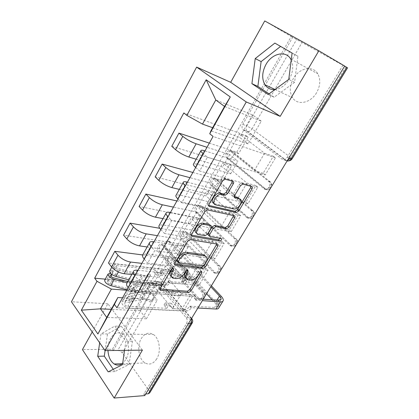 <?xml version="1.0" encoding="UTF-8"?>
<svg xmlns="http://www.w3.org/2000/svg" width="419" height="419" viewBox="0 0 419 419"><rect width="100%" height="100%" fill="white"/><g stroke="black" fill="none" stroke-linecap="round" stroke-linejoin="round"><path stroke-width="0.31" stroke-dasharray="2.1 1.57" d="M172.256 268.443L172.083 266.814L170.156 267.951L159.079 287.109C158.586 288.089 158.712 288.717 159.456 288.99L160.032 289.052M200.382 271.926L200.659 271.46L200.423 270.14L198.616 271.224L197.197 273.612L198.428 274.932M186.644 270.208L186.575 268.511L184.711 269.627L183.276 272.067L184.501 273.413M226.983 158.277L226.658 157.958C225.6 156.465 225.574 154.711 226.579 152.694C227.967 150.641 229.476 150.112 231.105 151.102L232.582 151.589C230.953 150.599 229.444 151.128 228.056 153.171C227.051 155.187 227.077 156.936 228.135 158.424L265.457 189.105C268.605 191.996 273.377 185.324 270.449 182.076L232.582 151.589C234.074 152.338 234.273 153.82 233.184 156.03C231.974 157.9 230.544 158.838 228.889 158.827L265.887 189.173L263.986 188.691L226.983 158.277L228.889 158.827L226.658 157.958M211.192 185.758L211.024 185.591C209.872 184.077 209.809 182.275 210.83 180.191C212.176 178.206 213.632 177.735 215.198 178.787L216.691 179.196C215.125 178.148 213.674 178.614 212.328 180.594C211.307 182.674 211.37 184.47 212.522 185.978L248.148 217.749C251.28 220.85 255.925 213.91 252.804 210.752L216.691 179.196C218.21 179.856 218.44 181.254 217.388 183.396C216.12 185.329 214.633 186.261 212.915 186.193L248.373 217.786L246.65 217.419L211.192 185.758L212.915 186.193L211.024 185.591M195.846 212.464L195.83 212.449C194.594 210.919 194.489 209.076 195.526 206.913C196.83 204.991 198.239 204.582 199.743 205.687L201.251 206.022C199.748 204.922 198.344 205.331 197.035 207.243C196.008 209.4 196.108 211.239 197.344 212.763L231.351 245.544C234.478 248.855 238.992 241.622 235.682 238.568L201.251 206.022C202.791 206.598 203.053 207.924 202.037 209.998C200.706 211.988 199.156 212.915 197.386 212.784L231.372 245.55L229.832 245.293L195.846 212.464L197.365 212.779L195.83 212.449M180.929 238.427C179.725 236.861 179.631 235.017 180.641 232.896C181.862 231.089 183.187 230.707 184.617 231.744L186.146 232.016C184.716 230.974 183.391 231.356 182.171 233.163C181.16 235.279 181.259 237.117 182.459 238.678L215.219 272.69C218.33 275.744 222.363 268.647 219.184 265.683L186.366 232.131C187.817 232.681 188.063 233.928 187.104 235.866C185.8 237.819 184.25 238.757 182.459 238.678L180.929 238.427L213.512 272.345L215.052 272.523C216.859 272.518 218.472 271.491 219.886 269.448C220.949 267.437 220.755 266.191 219.31 265.704L186.366 232.131L184.617 231.744M166.416 263.682C165.264 262.079 165.186 260.241 166.165 258.172C167.281 256.496 168.511 256.119 169.857 257.041L171.397 257.245C170.051 256.323 168.82 256.7 167.71 258.371C166.725 260.44 166.809 262.273 167.961 263.87L199.575 299.066C202.607 301.795 206.179 295.013 203.236 292.08L171.952 257.538C173.267 258.094 173.476 259.256 172.581 261.032C171.308 262.938 169.763 263.881 167.961 263.87L166.416 263.682L197.663 298.616L199.219 298.726C201.047 298.642 202.649 297.61 204.027 295.62C205.011 293.782 204.854 292.619 203.55 292.127L171.952 257.538L169.857 257.041M156.701 358.889C153.354 363.87 149.499 365.237 145.131 362.99C138.658 359.434 136.652 345.984 141.313 338.51C144.712 333.278 148.714 331.932 153.307 334.462C159.492 338.143 161.43 351.51 156.701 358.889M107.961 350.572C107.793 345.974 108.683 341.904 110.626 338.358C114.068 332.885 118.069 331.476 122.626 334.121C128.753 337.971 130.55 351.97 125.752 359.696L122.688 363.346M316.544 92.788C310.568 103.242 297.417 105.672 292.588 97.763C289.283 92.101 289.545 85.686 293.368 78.515C299.108 68.004 312.852 65.013 317.77 73.781C320.786 79.469 320.378 85.806 316.544 92.788M291.221 59.996C293.703 65.82 293.08 72.188 289.346 79.097C285.454 85.34 280.651 88.823 274.937 89.561M347.534 67.841L292.666 37.296L242.784 124.391C241.8 126.344 241.789 128.052 242.758 129.518L281.861 159.063L287.083 160.985M264.729 20.95L291.226 36.5L112.365 349.299L82.433 349.619M142.397 350.143L107.882 303.738L92.217 331.979M107.882 303.738L71.44 301.764M292.666 37.296L291.226 36.5M344.675 66.055L342.993 65.128L344.648 66.102M144.764 395.583L143.754 394.143L186.481 323.588C187.534 321.452 187.429 319.477 186.172 317.66L155.878 282.018L160.241 282.416L159.859 282.05C158.597 281.249 157.455 281.62 156.444 283.155L117.697 350.509C119.525 350.635 121.07 351.462 122.322 352.992L149.154 390.733L149.703 392.881M143.754 394.143L145.728 393.986M117.697 350.509L113.25 350.562L112.365 349.299M131.786 274.471L159.225 277.189L166.003 285.051L130.775 281.95L127.13 282.815M168.778 269.752L170.36 271.533L162.069 285.852L160.524 284.04L168.778 269.752L108.463 262.991M170.36 271.533L161.058 270.512L181.343 293.698L172.513 308.599L181.93 309.091L190.708 294.41L181.343 293.698M190.708 294.41L192.426 296.343L131.461 291.865L128.193 287.764M198.988 285.402L197.239 283.49L206.274 268.385L208.065 270.265L198.988 285.402L138.265 279.808L134.928 275.76M197.239 283.49L187.916 282.605L167.26 259.707L175.839 244.759L185.057 246.168L176.53 260.885L167.26 259.707M176.53 260.885L174.917 259.131L142.701 254.946M138.024 270.245L172.476 273.906L165.578 266.144L141.879 263.368M147.158 246.974L174.362 250.855L181.443 258.481L146.519 253.862L142.963 254.48M174.917 259.131L183.407 244.439L123.563 235.159M183.407 244.439L185.057 246.168M206.274 268.385L197.009 267.264L175.839 244.759M208.065 270.265L147.687 263.106L154.711 250.656L151.207 246.739M144.256 259.131L147.687 263.106M214.821 259L212.993 257.146L222.295 241.59L224.165 243.413L214.821 259L154.711 250.656M212.993 257.146L205.504 256.088M205.106 256.03L203.775 255.841L182.218 233.64L191.038 218.262L200.167 220.08L191.399 235.221L182.218 233.64M191.399 235.221L189.718 233.514L159.765 228.297M153.972 241.81L188.115 247.006L180.903 239.485L157.418 235.672M163.001 218.624L189.954 223.746L197.344 231.115L162.766 224.883L159.304 225.244M189.718 233.514L198.449 218.409L139.129 206.467M198.449 218.409L200.167 220.08M222.295 241.59L213.145 240.035L191.038 218.262M224.165 243.413L164.442 233.404L171.696 220.546L168.019 216.775M160.838 229.57L164.442 233.404M231.126 231.812L229.219 230.015L238.799 213.994L240.752 215.754L231.126 231.812L171.696 220.546M229.219 230.015L220.116 228.271L197.606 206.818L206.687 190.991L215.717 193.243L206.693 208.819L197.606 206.818M206.693 208.819L204.938 207.169L176.897 200.947M170.433 212.475L204.221 219.294L196.684 212.03L173.435 207.122M179.342 189.388L206.007 195.82L213.737 202.922L179.536 194.971L176.174 195.06M204.938 207.169L213.92 191.63L155.187 176.865M213.92 191.63L215.717 193.243M238.799 213.994L229.769 211.983L206.687 190.991M240.752 215.754L181.752 202.723L189.252 189.43L185.387 185.816M177.97 199.041L181.752 202.723M247.922 203.796L245.932 202.068L255.805 185.559L257.847 187.251L247.922 203.796L189.252 189.43M245.932 202.068L236.955 199.853L213.449 179.212L222.803 162.912L231.717 165.62L222.426 181.652L213.449 179.212M222.426 181.652L220.604 180.065L192.871 172.476M187.424 182.186L220.818 190.729L212.946 183.747L189.954 177.677M196.202 159.22L222.552 167.04L230.628 173.848L196.857 164.086L193.599 163.876M220.604 180.065L229.842 164.07L171.764 146.32M229.842 164.07L231.717 165.62M255.805 185.559L246.906 183.056L222.803 162.912M257.847 187.251L199.648 170.999L207.4 157.256L203.341 153.81M195.673 167.485L199.648 170.999M265.232 174.927L263.158 173.267L273.335 156.245L275.466 157.863L265.232 174.927L207.4 157.256M263.158 173.267L254.317 170.549L229.764 150.777L239.401 133.986L248.189 137.175L238.626 153.689L229.764 150.777M238.626 153.689L236.725 152.17L209.332 143.13M204.975 150.903L237.934 161.278L229.706 154.595L207.002 147.289M230.628 173.848L237.934 161.278M213.737 202.922L220.818 190.729M197.344 231.115L204.221 219.294M181.443 258.481L188.115 247.006M166.003 285.051L172.476 273.906M263.986 188.691C267.128 191.588 271.91 184.894 268.982 181.647L231.105 151.102M246.65 217.419C249.782 220.53 254.438 213.57 251.311 210.401L215.198 178.787M229.832 245.293C232.959 248.608 237.479 241.36 234.169 238.296L199.743 205.687M213.512 272.345L213.68 272.512C216.791 275.576 220.834 268.459 217.65 265.484L184.711 231.838M197.663 298.616L198.019 298.957C201.052 301.69 204.624 294.892 201.68 291.954L170.098 257.271M229.706 154.595L222.552 167.04M212.946 183.747L206.007 195.82M196.684 212.03L189.954 223.746M180.903 239.485L174.362 250.855M165.578 266.144L159.225 277.189M131.461 291.865L138.265 279.808M122.558 297.809L157.293 300.03L150.688 292.043L139.977 310.668L146.378 318.807L106.74 317.44M146.378 318.807L157.293 300.03M150.688 292.043L126.8 290.241M139.977 310.668L111.265 309.337M124.543 350.368L125.841 341.265L114.785 326.097L100.979 333.885L99.675 342.826M212.653 127.732L239.61 137.369L248.053 143.869L261.257 121.159L224.547 106.436M261.257 121.159L252.526 114.906L215.795 99.989M248.053 143.869L210.93 130.822M252.526 114.906L239.61 137.369M192.426 296.343L183.606 311.05L116.959 307.787M183.606 311.05L181.93 309.091M162.069 285.852L152.72 285.046L172.513 308.599M160.524 284.04L105.269 279.138M236.725 152.17L246.241 135.698L183.826 112.936M275.466 157.863L213.082 136.453M152.72 285.046L161.058 270.512M246.241 135.698L248.189 137.175M273.335 156.245L264.583 153.228L239.401 133.986M342.993 65.128L287.13 157.376C285.522 159.597 283.768 160.158 281.861 159.063M113.25 350.562L152.081 282.762C153.097 281.217 154.234 280.845 155.501 281.652L155.878 282.018M197.009 267.264L187.916 282.605M213.145 240.035L204.331 254.914M204.111 255.281L203.775 255.841M229.769 211.983L220.116 228.271M246.906 183.056L238.243 197.679M238.191 197.763L236.955 199.853M264.583 153.228L254.317 170.549M113.261 369.317L114.806 371.59L129.12 364.451L132.409 341.27L121.311 326.244L107.505 333.959L105.09 350.609M107.505 333.959L100.979 333.885M121.311 326.244L114.785 326.097M132.409 341.27L125.841 341.265M129.12 364.451L122.5 364.671M114.806 371.59L108.181 371.873M269.077 93.861L274.131 97.213L294.594 82.354L297.899 56.282L280.599 46.415M280.688 46.341L274.859 43.099M297.899 56.282L292.106 53.061M294.594 82.354L288.749 79.421M274.131 97.213L268.191 94.511M171.381 276.613L172.659 276.99L173.875 278.363M183.276 272.067C180.971 275.472 178.216 277.189 175.006 277.226L172.659 276.99M185.811 278.127L186.932 278.436L188.152 279.782M197.197 273.612C194.924 276.938 192.253 278.625 189.173 278.666L186.932 278.436M216.833 244.02L216.131 242.842L188.979 238.332L186.34 239.956L173.67 261.87C173.141 262.943 173.288 263.614 174.115 263.881L174.623 263.949M177.378 261.545L178.672 262.912M205.551 256.192C206.064 257.517 205.787 259.104 204.729 260.953L203.21 263.499L201.46 264.599L177.431 261.556M191.394 235.127L190.912 235.043C190.022 234.766 189.859 234.043 190.425 232.88L203.503 210.259L204.849 211.532M233.661 215.633L232.969 214.549L206.185 208.657L203.503 210.259M208.819 235.295L219.933 237.259L221.237 238.521M220.342 238.364L219.933 237.259M196.694 233.079L198.616 234.561M210.28 225.129L209.956 226.579L206.305 232.807L203.754 234.399L197.312 233.263M214.078 203.508L215.832 204.881M239.584 198.873C241.286 201.879 236.138 208.301 232.472 207.761L214.47 203.629M250.997 186.345L250.332 185.376L241.396 182.914L239.06 184.491L233.325 194.233C232.728 195.422 232.838 196.181 233.655 196.516L234.326 196.684M232.315 181.165L231.581 180.149L223.636 177.97L221.227 179.589L207.724 202.953C207.133 204.158 207.279 204.928 208.154 205.258L208.72 205.389M160.11 252.138C157.418 249.441 160.838 242.617 163.651 245.099L161.97 244.848C159.157 242.36 155.732 249.2 158.419 251.908L182.417 278.604L183.705 281.521L181.327 282.453L168.249 281.468C166.977 283.349 165.442 284.307 163.635 284.349L164.976 285.91C166.783 285.868 168.323 284.904 169.595 283.019L182.684 283.972C184.491 284.113 185.549 283.694 185.863 282.72C186.115 281.683 185.533 280.369 184.119 278.776L160.11 252.138L158.419 251.908M168.386 281.233L169.737 282.783M111.857 274.471L113.277 271.879L112.177 272.313C112.282 273.34 113.277 274.199 115.167 274.88L138.72 281.107C142.083 281.908 144.047 281.531 144.618 279.971L148.09 273.722L150.51 274.895L150.452 275.189C149.756 277.137 147.263 277.588 142.984 276.54L119.363 270.161C115.408 268.726 113.313 266.945 113.078 264.829L115.366 263.97L172.162 270.355C173.419 270.899 173.607 272.031 172.728 273.759L174.095 275.293C174.98 273.565 174.791 272.434 173.534 271.894L160.906 270.475L159.691 272.586L162.336 275.623L163.557 273.502L157.691 272.884L155.046 269.831L153.825 271.962L159.691 272.586M160.906 270.475L163.557 273.502M153.857 282.757L152.663 284.841L155.25 287.921L156.455 285.831L153.857 282.757L147.975 282.233L146.776 284.333L108.28 281.008L107.164 281.463C107.254 282.516 108.243 283.375 110.129 284.04L133.677 290.042C137.034 290.812 139.014 290.393 139.611 288.791L143.01 282.809C142.429 284.386 140.459 284.773 137.097 283.982L127.826 281.563M155.046 269.831L116.702 265.625L115.613 266.039C115.723 267.055 116.728 267.909 118.619 268.6L142.177 274.99C145.54 275.812 147.493 275.461 148.048 273.932L148.09 273.722M144.665 279.756L147.079 280.919L150.51 274.895M147.079 280.919L147.017 281.222C146.294 283.207 143.796 283.689 139.511 282.678L128.78 279.85M109.888 270.679L111.957 270.213L115.366 263.97M152.663 284.841L164.976 285.91M173.958 275.529L186.874 276.875C188.67 277.038 189.723 276.64 190.022 275.686C190.257 274.675 189.655 273.382 188.231 271.8L163.949 245.377M143.052 282.589L145.466 283.752L145.403 284.056C144.67 286.062 142.161 286.559 137.882 285.559L127.151 282.767M139.663 288.565L142.067 289.718L145.466 283.752M142.067 289.718L141.999 290.032C141.245 292.069 138.726 292.609 134.441 291.634L127.067 289.765M104.891 279.829L106.976 279.321L163.635 284.349M162.263 245.125L186.534 271.606L187.853 274.487C187.628 275.194 186.843 275.487 185.502 275.367L172.591 273.995M110.386 273.088L111.957 270.213L113.277 271.879L116.702 265.625M156.455 285.831L150.562 285.329L149.353 287.439L155.25 287.921M149.353 287.439L146.776 284.333M150.562 285.329L147.975 282.233M157.691 272.884L156.465 275.026L153.825 271.962M156.465 275.026L162.336 275.623M218.865 307.735C219.147 306.556 218.461 305.048 216.801 303.204L166.647 248.598C163.986 245.979 167.349 239.317 170.124 241.737L168.496 241.48C165.725 239.06 162.363 245.738 165.018 248.362L206.562 293.714M212.129 299.795L215.157 303.099C216.382 304.461 216.89 305.582 216.675 306.446L214.554 307.405L189.817 306.226C188.482 308.164 186.9 309.185 185.072 309.295L172.675 308.651L173.943 306.514L171.167 303.23L169.91 305.362L163.981 305.022L166.741 308.342L168.009 306.184L173.943 306.514M189.964 305.985L191.425 307.666L197.883 308.023M180.123 296.076L181.411 293.908L178.578 290.671L177.3 292.829L180.123 296.076L174.215 295.652L175.509 293.462L136.788 290.519C134.578 289.985 133.331 289.031 133.053 287.664L133.635 287.225L130.021 293.63L129.429 294.086C129.696 295.474 130.932 296.427 133.148 296.945L131.435 299.962C129.225 299.454 127.989 298.501 127.732 297.102L128.324 296.642L144.827 293.452C147.436 293.101 150.583 293.997 154.271 296.139L151.463 301.224C146.797 298.506 142.785 297.385 139.438 297.867L122.825 301.203L121.562 302.199C122.076 305.147 124.637 307.137 129.251 308.164L186.528 310.987C188.356 310.877 189.938 309.851 191.284 307.907L191.425 307.666M172.675 308.651L169.91 305.362M166.741 308.342L127.832 306.32C125.621 305.828 124.391 304.875 124.15 303.461L124.747 302.984L141.323 299.575C143.942 299.187 147.09 300.062 150.767 302.204M154.271 296.139L151.463 301.224M154.957 295.18C150.269 292.457 146.262 291.31 142.926 291.75L126.386 294.866L125.134 295.83C125.679 298.747 128.256 300.732 132.875 301.79L129.251 308.164M181.411 293.908L194.112 294.908C195.364 295.411 195.521 296.542 194.578 298.312L195.914 300.219L202.351 300.653M203.252 299.171L194.432 298.553M130.021 293.63L146.488 290.55C149.091 290.21 152.244 291.116 155.936 293.263L156.612 292.315C151.924 289.587 147.912 288.429 144.581 288.848L128.078 291.86L126.837 292.813C127.392 295.709 129.974 297.694 134.593 298.768L132.875 301.79L131.435 299.962L127.832 306.32M133.635 287.225L150.023 284.365C152.621 284.061 155.768 284.983 159.477 287.141L155.936 293.263M159.477 287.141L156.612 292.315M160.142 286.214C155.433 283.474 151.421 282.291 148.106 282.668L131.676 285.454L130.445 286.381C131.032 289.236 133.635 291.221 138.249 292.326L195.228 296.516L193.74 294.845M195.914 300.219L196.061 299.978C197.009 298.208 196.857 297.076 195.605 296.579L195.228 296.516M177.3 292.829L171.397 292.373L172.675 290.194L178.578 290.671M172.675 290.194L175.509 293.462M171.397 292.373L174.215 295.652M163.981 305.022L165.238 302.874L168.009 306.184M165.238 302.874L171.167 303.23M136.788 290.519L133.148 296.945L134.593 298.768L138.249 292.326M211.38 285.774L170.407 241.999M168.784 241.742L210.788 286.748M170.156 267.951L171.381 269.317M198.616 271.224L199.853 272.544M184.711 269.627L185.942 270.967M243.235 129.99L247.33 131.519L285.92 160.461L287.214 160.776M345.864 66.946L290.828 157.544L252.049 128.853L301.942 42.644M186.172 317.66L190.572 317.827L160.241 282.416L160.728 282.516L159.859 282.05L155.501 281.652M122.322 352.992L161.236 285.758L191.436 321.143L149.154 390.733M204.357 150.709L196.857 164.086M186.795 182.029L179.536 194.971M169.8 212.344L162.766 224.883M153.333 241.716L146.519 253.862M137.374 270.176L130.775 281.95M268.516 181.181L269.983 181.616C271.454 182.323 271.58 183.826 270.37 186.13C269.05 188.094 267.558 189.11 265.887 189.173C267.343 189.765 268.752 189.697 270.114 188.959M251.044 210.139L252.537 210.49C254.034 211.097 254.202 212.512 253.034 214.743C251.657 216.764 250.106 217.78 248.373 217.786C249.85 218.461 251.29 218.425 252.694 217.676M234.095 238.228L235.609 238.5C237.138 239.013 237.343 240.349 236.216 242.501C234.776 244.586 233.163 245.602 231.372 245.55C232.864 246.309 234.336 246.309 235.787 245.539M217.65 265.484L219.31 265.704C220.661 266.578 221.342 267.788 221.352 269.328M201.68 291.954L203.55 292.127C204.781 293.007 205.399 294.175 205.399 295.631M186.481 323.588L188.403 323.646M191.247 318.959L190.572 317.827L191.672 318.262M152.081 282.762L156.444 283.155L161.236 285.758C162.064 284.14 161.896 283.061 160.728 282.516L191.598 318.377M287.13 157.376L288.895 158M242.784 124.391L246.875 125.957C245.89 127.895 245.885 129.591 246.854 131.047L247.954 131.639C249.525 131.592 250.892 130.665 252.049 128.853L246.875 125.957L296.563 39.585M290.178 158.45L290.828 157.544L292.064 158.969M287.418 160.435L286.538 160.566L247.954 131.639L242.758 129.518M191.991 323.4L192.195 323.065L191.436 321.143L191.991 318.849M175.006 277.226L176.221 278.593M189.173 278.666L190.394 280.002M159.66 289.026L159.969 289.393M159.079 287.109L160.268 288.513M189.006 238.332L190.294 239.658M216.131 242.842L217.424 244.12M174.204 263.897L174.587 264.316M173.67 261.87L174.912 263.226M186.34 239.956L187.623 241.281M201.46 264.599L202.707 265.908M203.21 263.499L204.462 264.803M204.729 260.953L205.98 262.257M190.425 232.88L191.724 234.195M206.185 208.657L207.536 209.929M232.969 214.549L234.321 215.78M209.385 235.85L210.118 236.578M190.912 235.043L191.394 235.536M203.707 234.389L205.011 235.682M206.305 232.807L207.609 234.095M209.956 226.579L211.276 227.857M232.047 207.698L233.414 208.924M233.655 196.516L234.41 197.181M233.325 194.233L234.713 195.448M239.06 184.491L240.475 185.69M241.653 182.956L243.067 184.145M250.332 185.376L251.746 186.555M208.154 205.258L208.772 205.834M207.724 202.953L209.086 204.215M221.227 179.589L222.641 180.814M223.929 178.012L225.343 179.232M231.581 180.149L232.995 181.354M168.249 281.468L169.595 283.019M115.167 274.88L118.619 268.6M138.72 281.107L142.177 274.99M139.511 282.678L142.984 276.54M118.368 271.968L119.363 270.161M108.28 281.008L110.909 276.205M182.684 283.972L186.874 276.875M110.129 284.04L113.549 277.828M133.677 290.042L137.097 283.982M134.441 291.634L137.882 285.559M106.976 279.321L110.354 273.146M181.327 282.453L185.502 275.367M171.785 270.281L173.162 271.816M172.728 273.759L174.095 275.293M182.417 278.604L186.534 271.606M184.119 278.776L188.231 271.8M165.018 248.362L166.647 248.598M191.284 307.907L189.817 306.226M128.324 296.642L124.747 302.984M144.827 293.452L141.323 299.575M142.926 291.75L139.438 297.867M126.386 294.866L122.825 301.203M218.943 300.271L214.554 307.405M150.023 284.365L146.488 290.55M148.106 282.668L144.581 288.848M131.676 285.454L128.078 291.86M186.528 310.987L185.072 309.295M196.061 299.978L194.578 298.312M221.122 296.186L216.801 303.204M216.979 300.135L215.157 303.099M122.186 363.718L145.131 362.99M275.021 89.498L292.588 97.763M290.749 59.11L317.77 73.781M122.626 334.121L153.307 334.462M198.019 298.957L203.435 298.867M213.68 272.512L215.219 272.69C216.639 273.345 218.027 273.314 219.373 272.591M234.169 238.296L235.682 238.568C237.07 239.448 237.772 240.674 237.788 242.24M251.311 210.401L252.804 210.752C254.076 211.653 254.715 212.842 254.726 214.324M268.982 181.647L270.449 182.076L272.188 185.544M172.209 276.917L173.424 278.289M186.575 268.511L187.812 269.852M186.523 278.373L187.738 279.719M200.423 270.14L201.659 271.449M159.456 288.99L159.969 289.597M172.083 266.814L173.314 268.181M174.115 263.881L174.592 264.41M178.085 262.32L178.62 262.902M188.979 238.332L190.268 239.652M206.028 208.636L207.379 209.903M203.754 234.399L205.059 235.688M232.472 207.761L233.833 208.987M241.396 182.914L242.811 184.109M223.636 177.97L225.05 179.185M163.651 245.099L161.97 244.848M112.177 272.313L115.613 266.039M144.618 279.971L148.048 273.932M147.017 281.222L150.452 275.189M111.8 267.175L113.078 264.829M107.164 281.463L110.564 275.257M139.611 288.791L143.01 282.809M141.999 290.032L145.403 284.056M172.162 270.355L173.534 271.894M183.705 281.521L187.853 274.487M185.863 282.72L190.022 275.686M170.124 241.737L168.496 241.48M127.732 297.102L124.15 303.461M125.134 295.83L121.562 302.199M133.053 287.664L129.429 294.086M130.445 286.381L126.837 292.813M195.605 296.579L194.112 294.908M223.243 300.653L222.835 301.313M220.745 299.852L216.675 306.446"/><path stroke-width="0.63" d="M173.241 268.17L171.381 269.317L160.268 288.513C159.775 289.492 159.901 290.121 160.639 290.393L188.513 292.609L190.996 291.027L201.89 272.774L201.602 271.444L199.853 272.544L198.428 274.932C196.15 278.268 193.468 279.955 190.394 280.002L187.738 279.719C185.366 278.902 184.999 276.88 186.638 273.649L188.073 271.208L187.743 269.841L185.942 270.967L184.501 273.413C182.192 276.823 179.432 278.551 176.221 278.593L173.424 278.289C170.942 277.441 170.523 275.367 172.167 272.072L173.618 269.574L173.241 268.17M122.688 363.346C119.85 365.473 117.011 365.682 114.167 363.975C110.475 361.34 108.406 356.873 107.961 350.572M274.937 89.561C270.643 89.834 267.322 88.236 264.97 84.769C261.671 78.898 261.985 72.162 265.924 64.568C271.831 53.433 285.805 50.002 290.749 59.11L291.221 59.996M233.336 183.737C233.943 182.522 233.833 181.726 232.995 181.354L225.05 179.185L222.641 180.814L209.086 204.215C208.494 205.425 208.636 206.195 209.51 206.525L236.395 212.559L238.778 210.998L252.008 188.843C252.61 187.67 252.521 186.905 251.746 186.555L242.811 184.109L240.475 185.69L234.713 195.448C234.116 196.637 234.226 197.396 235.038 197.731L239.406 198.826C244.193 199.753 238.715 209.673 233.833 208.987L215.832 204.881C210.741 204.048 216.057 193.756 221.316 194.358L225.123 195.233L227.543 193.625L233.336 183.737L231.927 182.532L232.315 181.165M246.262 101.958L280.191 116.356L318.838 50.793L344.675 66.055L144.764 395.583L114.162 398.05L142.397 350.143L105.028 350.609L246.262 101.958L196.647 67.108L71.44 301.764L105.028 350.609M190.294 239.658L187.623 241.281L174.912 263.226C174.377 264.305 174.524 264.976 175.352 265.243L202.854 268.558L205.347 266.987L217.796 246.142C218.357 245.047 218.231 244.371 217.424 244.12L190.294 239.658M191.724 234.195L204.849 211.532L207.379 209.903L234.321 215.78C235.111 216.078 235.221 216.796 234.635 217.932L229.109 227.187L226.674 228.748L215.874 226.663L213.376 228.255L209.715 234.467C209.144 235.604 209.28 236.306 210.118 236.578L221.237 238.521C222.028 239.568 221.536 240.412 219.755 241.051L192.206 236.358C191.315 236.08 191.153 235.358 191.724 234.195M92.217 331.979L82.433 349.619L114.162 398.05M318.838 50.793L264.729 20.95L230.691 82.318L196.647 67.108M344.648 66.102L347.534 67.841L292.148 158.843L291.174 158.801L346.78 67.365M191.991 323.4L149.703 392.881L148.279 393.787L190.891 323.714C191.713 322.211 191.834 320.629 191.247 318.959M145.728 393.986L148.279 393.787M127.13 282.815L126.638 283.694C126.391 284.763 126.863 286.067 128.062 287.596L128.193 287.764M141.879 263.368L130.581 262.043C125.627 261.131 121.431 258.848 117.985 255.197L111.59 266.919C114.979 270.611 119.148 272.874 124.113 273.712L131.786 274.471M111.59 266.919L108.463 262.991L114.796 251.316L142.701 254.946M134.928 275.76L134.792 275.597C133.572 274.084 133.074 272.811 133.294 271.779C133.682 270.496 135.038 269.962 137.374 270.176L138.024 270.245M117.985 255.197L114.796 251.316M142.963 254.48L142.518 255.276C142.329 256.255 142.863 257.491 144.12 258.973L144.256 259.131M159.765 228.297L130.089 223.128L123.563 235.159L126.842 238.961C130.367 242.554 134.599 244.864 139.537 245.885L147.158 246.974M151.207 246.739L151.065 246.582C149.782 245.125 149.222 243.921 149.389 242.978C149.703 241.815 151.018 241.391 153.333 241.716L153.972 241.81M205.504 256.088L205.106 256.03M157.418 235.672L146.21 233.854C141.276 232.749 137.018 230.419 133.436 226.873L130.089 223.128M159.304 225.244L158.911 225.946C158.78 226.831 159.372 227.988 160.697 229.418L160.838 229.57M176.897 200.947L145.864 194.055L139.129 206.467L142.57 210.129C146.236 213.617 150.531 215.968 155.449 217.189L163.001 218.624M168.019 216.775L167.872 216.623C166.521 215.219 165.898 214.093 166.008 213.25C166.243 212.213 167.506 211.909 169.8 212.344L170.433 212.475M173.435 207.122L162.331 204.776C157.424 203.472 153.103 201.094 149.374 197.658L145.864 194.055M176.174 195.06L175.839 195.657C175.771 196.443 176.43 197.522 177.818 198.889L177.97 199.041M192.871 172.476L162.137 164.059L155.187 176.865L158.796 180.38C162.614 183.752 166.972 186.151 171.863 187.586L179.342 189.388M185.387 185.816L185.235 185.669C183.815 184.329 183.124 183.286 183.166 182.543C183.323 181.642 184.533 181.469 186.795 182.029L187.424 182.186M189.954 177.677L178.965 174.775C174.084 173.251 169.705 170.826 165.819 167.506L162.137 164.059M193.599 163.876L193.327 164.368C193.327 165.044 194.055 166.034 195.516 167.343L195.673 167.485M209.332 143.13L178.934 133.101L171.764 146.32L175.545 149.667C179.526 152.919 183.946 155.37 188.807 157.025L196.202 159.22M203.341 153.81L203.178 153.673C201.686 152.396 200.926 151.442 200.9 150.814C200.968 150.06 202.12 150.023 204.357 150.709L204.975 150.903M207.002 147.289L196.139 143.796C191.294 142.041 186.848 139.569 182.799 136.379L178.934 133.101M126.8 290.241L111.402 289.084L100.497 308.834L106.74 317.44L117.865 297.511L122.558 297.809M111.265 309.337L100.497 308.834L81.365 310.165L97.004 281.296L111.402 289.084M117.865 297.511L114.413 304.414L97.899 333.98L81.365 310.165M186.874 115.387L206.169 79.767L230.282 96.962L209.73 133.761L210.93 130.822L224.547 106.436L215.795 99.989L202.487 124.097L186.874 115.387L183.826 112.936L94.668 278.2L97.004 281.296M114.413 304.414L116.959 307.787L213.082 136.453L209.73 133.761M99.675 342.826L97.716 356.281L108.181 371.873L122.5 364.671L124.543 350.368M280.191 116.356L230.691 82.318M274.859 43.099L255.218 58.581L251.913 83.669L268.191 94.511L288.749 79.421L292.106 53.061L274.859 43.099M202.487 124.097L212.653 127.732M105.269 279.138L94.668 278.2M204.331 254.914L204.111 255.281M97.899 333.98L106.74 317.44M224.547 106.436L230.282 96.962M215.795 99.989L206.169 79.767M105.09 350.609L104.289 356.145L113.261 369.317M104.289 356.145L97.716 356.281M280.599 46.415L261.126 61.588L257.868 86.419L269.077 93.861M261.126 61.588L255.218 58.581M257.868 86.419L251.913 83.669M172.256 268.443L170.947 270.7C169.491 273.487 169.637 275.456 171.381 276.613M185.811 278.127C184.072 277.032 183.941 275.094 185.413 272.303L186.644 270.208M160.032 289.052L187.319 291.263L189.797 289.686L200.382 271.926M174.623 263.949L201.612 267.243L204.1 265.683L216.833 244.02M178.311 261.487L178.672 262.912L202.707 265.908L204.462 264.803L205.98 262.257C207.73 258.853 207.321 256.753 204.76 255.951L188.304 253.626C185.067 253.553 182.249 255.286 179.856 258.822L178.311 261.487L177.064 260.131L177.378 261.545L178.085 262.32M205.551 256.192L203.498 254.652L204.666 255.941M177.064 260.131L178.609 257.47C180.992 253.94 183.805 252.217 187.042 252.29L203.398 254.637M209.385 235.85L208.819 235.295C207.976 235.022 207.84 234.321 208.405 233.184L212.056 226.983L214.549 225.396L225.354 227.496L227.784 225.946L233.661 215.633M191.394 235.127L218.456 239.783L220.342 238.364M204.503 224.464L204.252 224.427C198.999 223.552 193.264 233.938 198.616 234.561L205.059 235.688L207.609 234.095L211.276 227.857C211.852 226.705 211.715 225.982 210.872 225.694L204.503 224.464L202.932 223.138C198.103 222.29 192.295 231.597 196.694 233.079M210.28 225.129L210.872 225.694M203.184 223.175L209.547 224.422M214.078 203.508C209.568 202.131 214.947 192.52 219.928 193.122L223.736 194.002L226.155 192.405L231.927 182.532M239.584 198.873L238.023 197.616L239.406 198.826M234.326 196.684L238.023 197.616M208.72 205.389L235.038 211.333L237.416 209.783L250.599 187.665L250.997 186.345M128.78 279.85L115.895 276.456C111.946 275.042 109.867 273.256 109.652 271.109L109.888 270.679M127.826 281.563L113.549 277.828C111.658 277.153 110.663 276.294 110.564 275.257L111.857 274.471M127.151 282.767L114.267 279.415C110.317 278.007 108.243 276.221 108.039 274.063L110.386 273.088M127.067 289.765L110.831 285.648C106.892 284.26 104.834 282.469 104.65 280.28L104.891 279.829M110.909 276.205L111.669 274.817L110.354 273.146M210.788 286.748L219.483 296.06C220.724 297.411 221.242 298.517 221.043 299.365L218.943 300.271L203.252 299.171M197.883 308.023L216.021 309.018C217.613 309.086 218.561 308.656 218.865 307.735L222.835 301.313M202.351 300.653L220.431 301.879C222.018 301.963 222.955 301.554 223.243 300.653C223.51 299.506 222.803 298.014 221.122 296.186L211.38 285.774M206.562 293.714L212.129 299.795M165.819 167.506L158.796 180.38M149.374 197.658L142.57 210.129M133.436 226.873L126.842 238.961M182.799 136.379L175.545 149.667M196.139 143.796L188.807 157.025M178.965 174.775L171.863 187.586M185.235 185.669L177.818 198.889M162.331 204.776L155.449 217.189M167.872 216.623L160.697 229.418M146.21 233.854L139.537 245.885M151.065 246.582L144.12 258.973M130.581 262.043L124.113 273.712M134.792 275.597L128.062 287.596M203.178 153.673L195.516 167.343M188.403 323.646L190.891 323.714L192.195 323.065C193.044 321.399 192.845 319.833 191.598 318.377M288.895 158L291.174 158.801C290.058 160.472 288.696 161.2 287.083 160.985M290.178 158.45L287.418 160.435M191.991 318.849L191.672 318.262M170.947 270.7L172.167 272.072M186.974 270.009L188.073 271.208M185.413 272.303L186.638 273.649M200.816 271.627L201.89 272.774M189.797 289.686L190.996 291.027M187.319 291.263L188.513 292.609M159.969 289.393L160.844 290.425M172.492 268.317L173.618 269.574M216.503 244.869L217.796 246.142M204.1 265.683L205.347 266.987M201.612 267.243L202.854 268.558M174.587 264.316L175.441 265.258M187.042 252.29L188.304 253.626M178.609 257.47L179.856 258.822M233.289 216.702L234.635 217.932M227.784 225.946L229.109 227.187M225.27 227.486L226.595 228.732M214.633 225.412L215.958 226.679M212.056 226.983L213.376 228.255M208.405 233.184L209.715 234.467M218.43 239.778L219.729 241.045M191.394 235.536L192.206 236.358M226.155 192.405L227.543 193.625M223.516 193.966L224.903 195.196M220.53 193.217L221.913 194.453M234.41 197.181L235.038 197.731M250.599 187.665L252.008 188.843M237.416 209.783L238.778 210.998M234.897 211.312L236.253 212.533M208.772 205.834L209.51 206.525M115.895 276.456L118.368 271.968M110.831 285.648L114.267 279.415M220.431 301.879L216.021 309.018M219.483 296.06L216.979 300.135M114.167 363.975L122.186 363.718M264.97 84.769L275.021 89.498M203.435 298.867L205.399 295.631M219.373 272.591L221.352 269.328M235.787 245.539L237.788 242.24M252.694 217.676L254.726 214.324M270.114 188.959L272.188 185.544M200.9 150.814L193.327 164.368M133.294 271.779L126.638 283.694M149.389 242.978L142.518 255.276M166.008 213.25L158.911 225.946M183.166 182.543L175.839 195.657M287.214 160.776C289.241 161.132 290.854 160.535 292.064 158.969M159.969 289.597L160.639 290.393M174.592 264.41L175.352 265.243M203.498 254.652L204.76 255.951M225.354 227.496L226.674 228.748M214.549 225.396L215.874 226.663M218.456 239.783L219.755 241.051M202.932 223.138L204.252 224.427M223.736 194.002L225.123 195.233M219.928 193.122L221.316 194.358M235.038 211.333L236.395 212.559M109.652 271.109L111.8 267.175M104.65 280.28L108.039 274.063M221.043 299.365L220.745 299.852"/></g></svg>
